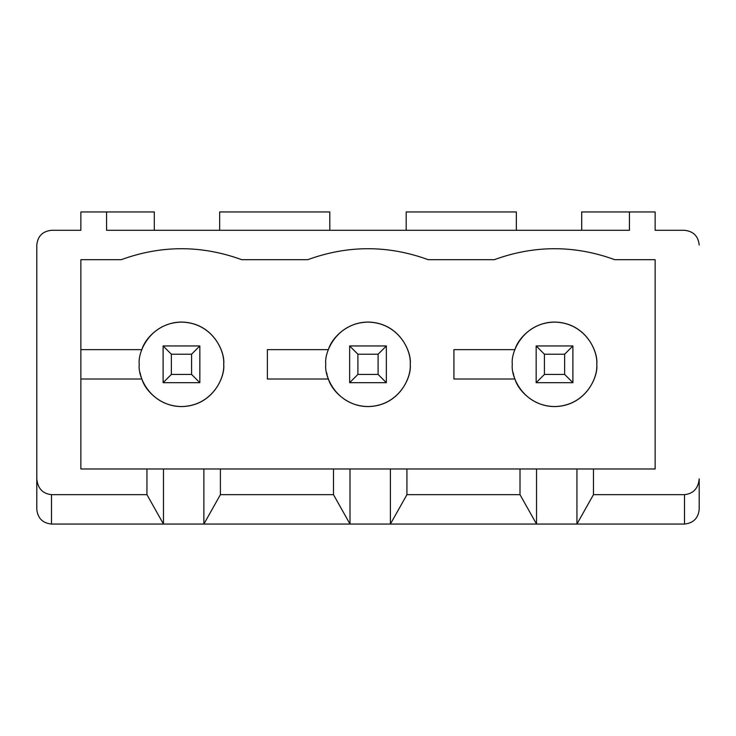 <?xml version="1.0" encoding="UTF-8"?>
<svg xmlns="http://www.w3.org/2000/svg" width="736" height="736" viewBox="0 0 736 736"><rect width="100%" height="100%" fill="white"/><g stroke="black" fill="none" stroke-linecap="round" stroke-linejoin="round"><path stroke-width="1.1" d="M106.564 230.304L629.436 230.304L106.564 230.304L106.564 211.95L154.302 211.95L154.302 230.304L154.302 211.95L80.859 211.95L106.564 211.95L106.564 230.304M581.698 211.95L655.141 211.95L655.141 230.304L684.517 230.304C693.367 231.242 698.262 236.136 699.2 244.996C698.262 236.136 693.367 231.242 684.517 230.304L655.141 230.304L655.141 211.95L629.436 211.95L629.436 230.304L629.436 211.95L581.698 211.95L581.698 230.304L581.698 211.95M80.859 230.304L80.859 211.95L80.859 230.304L51.483 230.304L80.859 230.304M36.8 244.996C37.738 236.136 42.633 231.242 51.483 230.304C42.633 231.242 37.738 236.136 36.8 244.996L36.8 478.86C37.738 488.4 42.633 493.672 51.483 494.675L146.952 494.675L146.952 468.979L80.859 468.979L80.859 259.679L121.256 259.679C161.396 245.06 201.544 245.06 241.693 259.679L307.786 259.679C347.926 245.06 388.074 245.06 428.214 259.679L494.307 259.679C534.456 245.06 574.604 245.06 614.744 259.679L655.141 259.679L655.141 468.979L593.455 468.979L593.455 494.675L684.517 494.675C693.367 493.672 698.262 488.4 699.2 478.86L699.2 509.367C698.262 518.227 693.367 523.121 684.517 524.05L684.517 494.675L593.455 494.675L576.932 524.05L684.517 524.05L536.535 524.05L520.012 494.675L520.012 468.979L406.925 468.979L406.925 494.675L520.012 494.675L406.925 494.675L390.402 524.05L536.535 524.05L350.005 524.05L333.482 494.675L333.482 468.979L655.141 468.979L655.141 259.679L614.744 259.679C574.604 245.06 534.456 245.06 494.307 259.679L428.214 259.679C388.074 245.06 347.926 245.06 307.786 259.679L241.693 259.679C201.544 245.06 161.396 245.06 121.256 259.679L80.859 259.679L80.859 468.979L333.482 468.979L220.395 468.979L220.395 494.675L333.482 494.675L220.395 494.675L203.872 524.05L350.005 524.05L163.475 524.05L146.952 494.675L51.483 494.675L51.483 524.05L163.475 524.05L51.483 524.05L51.483 494.675C42.633 493.672 37.738 488.4 36.8 478.86L36.8 244.996M141.882 349.637C145.305 337.125 163.981 318.228 188.931 322.764C213.9 327.189 224.839 351.403 223.698 364.329C224.839 377.246 213.9 401.47 188.931 405.886C163.981 410.43 145.305 391.524 141.882 379.012C145.305 391.524 163.981 410.43 188.931 405.886C213.9 401.47 224.839 377.246 223.698 364.329C225.391 376.676 212.722 405.978 181.47 406.557C150.218 405.978 137.549 376.676 139.242 364.329C137.549 351.974 150.218 322.681 181.47 322.101C212.722 322.681 225.391 351.974 223.698 364.329C224.839 351.403 213.9 327.189 188.931 322.764C163.981 318.228 145.305 337.125 141.882 349.637L80.859 349.637L141.882 349.637M328.412 349.637C331.835 337.125 350.511 318.228 375.461 322.764C400.43 327.189 411.369 351.403 410.228 364.329C411.369 377.246 400.43 401.47 375.461 405.886C350.511 410.43 331.835 391.524 328.412 379.012C331.835 391.524 350.511 410.43 375.461 405.886C400.43 401.47 411.369 377.246 410.228 364.329C411.921 376.676 399.252 405.978 368 406.557C336.748 405.978 324.079 376.676 325.772 364.329C324.079 351.974 336.748 322.681 368 322.101C399.252 322.681 411.921 351.974 410.228 364.329C411.369 351.403 400.43 327.189 375.461 322.764C350.511 318.228 331.835 337.125 328.412 349.637L267.389 349.637L328.412 349.637M514.942 349.637C518.365 337.125 537.041 318.228 561.991 322.764C586.96 327.189 597.899 351.403 596.758 364.329C597.899 377.246 586.96 401.47 561.991 405.886C537.041 410.43 518.365 391.524 514.942 379.012C518.365 391.524 537.041 410.43 561.991 405.886C586.96 401.47 597.899 377.246 596.758 364.329C598.451 376.676 585.782 405.978 554.53 406.557C523.278 405.978 510.609 376.676 512.302 364.329C510.609 351.974 523.278 322.681 554.53 322.101C585.782 322.681 598.451 351.974 596.758 364.329C597.899 351.403 586.96 327.189 561.991 322.764C537.041 318.228 518.365 337.125 514.942 349.637L453.919 349.637L514.942 349.637M36.8 509.367L36.8 478.86L36.8 509.367C37.738 518.227 42.633 523.121 51.483 524.05C42.633 523.121 37.738 518.227 36.8 509.367M699.2 478.86C698.262 488.4 693.367 493.672 684.517 494.675L684.517 524.05C693.367 523.121 698.262 518.227 699.2 509.367L699.2 478.86M139.242 364.329C137.549 376.676 150.218 405.978 181.47 406.557C212.722 405.978 225.391 376.676 223.698 364.329C225.391 351.974 212.722 322.681 181.47 322.101C150.218 322.681 137.549 351.974 139.242 364.329M141.882 379.012L80.859 379.012L141.882 379.012L141.634 378.322M141.211 377.071L140.944 376.179M140.64 375.093L140.052 372.563M163.475 524.05L163.475 468.979L146.952 468.979L146.952 494.675L163.475 524.05L203.872 524.05L220.395 494.675L220.395 468.979L203.872 468.979L203.872 524.05L203.872 468.979L163.475 468.979L163.475 524.05M325.772 364.329C324.079 376.676 336.748 405.978 368 406.557C399.252 405.978 411.921 376.676 410.228 364.329C411.921 351.974 399.252 322.681 368 322.101C336.748 322.681 324.079 351.974 325.772 364.329M267.389 379.012L267.389 349.637L267.389 379.012L328.412 379.012L267.389 379.012M328.412 379.012L328.164 378.322M327.741 377.071L327.474 376.179M327.17 375.093L326.582 372.563M350.005 524.05L350.005 468.979L333.482 468.979L333.482 494.675L350.005 524.05L390.402 524.05L406.925 494.675L406.925 468.979L390.402 468.979L390.402 524.05L390.402 468.979L350.005 468.979L350.005 524.05M512.302 364.329C510.609 376.676 523.278 405.978 554.53 406.557C585.782 405.978 598.451 376.676 596.758 364.329C598.451 351.974 585.782 322.681 554.53 322.101C523.278 322.681 510.609 351.974 512.302 364.329M453.919 379.012L453.919 349.637L453.919 379.012L514.942 379.012L453.919 379.012M514.942 379.012L514.694 378.322M514.271 377.071L514.004 376.179M513.7 375.093L513.112 372.563M536.535 524.05L536.535 468.979L520.012 468.979L520.012 494.675L536.535 524.05L576.932 524.05L593.455 494.675L593.455 468.979L576.932 468.979L576.932 524.05L576.932 468.979L536.535 468.979L536.535 524.05M329.811 211.95L329.811 230.304L329.811 211.95L219.659 211.95L219.659 230.304L219.659 211.95L329.811 211.95M516.341 211.95L516.341 230.304L516.341 211.95L406.189 211.95L406.189 230.304L406.189 211.95L516.341 211.95M163.107 382.683L163.107 345.966L199.833 345.966L199.833 382.683L163.107 382.683L199.833 382.683L199.833 345.966L191.572 354.228L171.368 354.228L171.368 374.422L191.572 374.422L191.572 354.228L191.572 374.422L199.833 382.683L191.572 374.422L171.368 374.422L163.107 382.683L171.368 374.422L171.368 354.228L191.572 354.228L199.833 345.966L163.107 345.966L171.368 354.228L163.107 345.966L163.107 382.683M349.637 382.683L349.637 345.966L386.363 345.966L386.363 382.683L349.637 382.683L386.363 382.683L386.363 345.966L378.102 354.228L357.898 354.228L357.898 374.422L378.102 374.422L378.102 354.228L378.102 374.422L386.363 382.683L378.102 374.422L357.898 374.422L349.637 382.683L357.898 374.422L357.898 354.228L378.102 354.228L386.363 345.966L349.637 345.966L357.898 354.228L349.637 345.966L349.637 382.683M536.167 382.683L536.167 345.966L572.893 345.966L572.893 382.683L536.167 382.683L572.893 382.683L572.893 345.966L564.632 354.228L544.428 354.228L544.428 374.422L564.632 374.422L564.632 354.228L564.632 374.422L572.893 382.683L564.632 374.422L544.428 374.422L536.167 382.683L544.428 374.422L544.428 354.228L564.632 354.228L572.893 345.966L536.167 345.966L544.428 354.228L536.167 345.966L536.167 382.683"/></g></svg>
